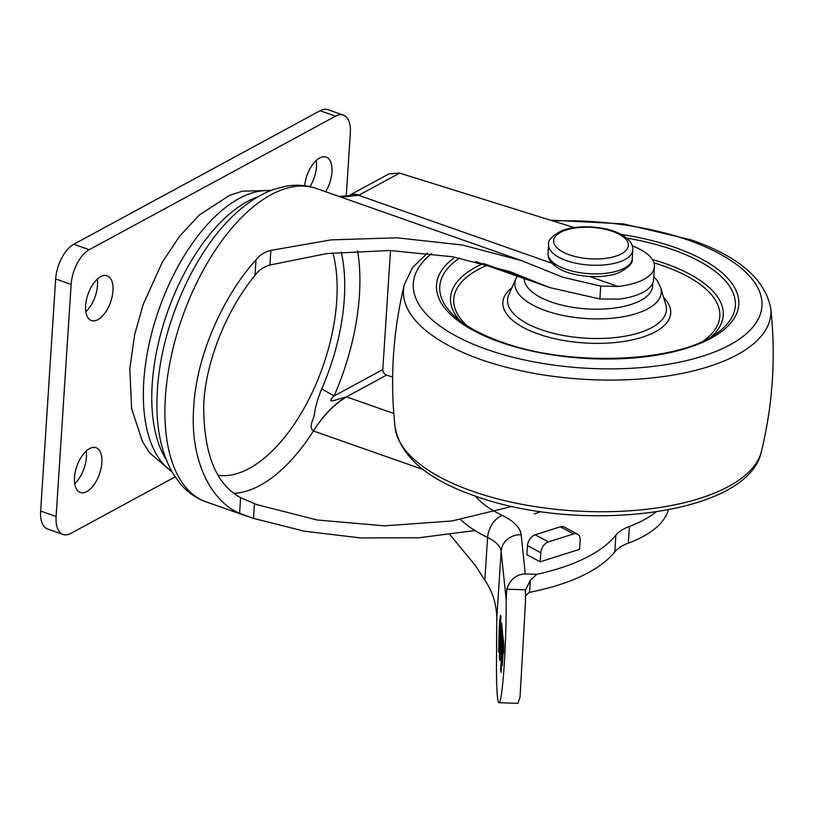 <?xml version="1.0" encoding="UTF-8"?>
<svg xmlns="http://www.w3.org/2000/svg" width="813" height="813" viewBox="0 0 813 813"><rect width="100%" height="100%" fill="white"/><g stroke="black" fill="none" stroke-linecap="round" stroke-linejoin="round"><path stroke-width="1.22" d="M74.705 483.674A23.729 11.961 109.4 0 0 86.391 457.241A23.729 11.961 109.4 0 0 86.168 451.073M74.491 477.516A23.729 11.961 109.4 0 0 80.304 492.485A23.729 11.961 109.4 0 0 101.859 462.678A23.729 11.961 109.4 0 0 96.046 447.709A23.729 11.961 109.4 0 0 74.491 477.516M97.286 279.154A23.729 11.961 -70.6 0 1 97.509 285.312A23.729 11.961 -70.6 0 1 85.822 311.755M112.977 290.749A23.729 11.961 -70.6 0 1 91.422 320.556A23.729 11.961 -70.6 0 1 85.609 305.586A23.729 11.961 -70.6 0 1 107.164 275.78A23.729 11.961 -70.6 0 1 112.977 290.749M309.977 186.644A23.729 11.961 109.4 0 0 316.491 166.604A23.729 11.961 109.4 0 0 316.267 160.446M325.657 191.746A23.729 11.961 109.4 0 0 331.958 172.041A23.729 11.961 109.4 0 0 326.135 157.072A23.729 11.961 109.4 0 0 304.682 185.71M357.608 250.892A164.033 82.682 -70.6 0 1 334.113 395.951L382.801 369.559C382.893 372.232 384.153 374.082 386.571 375.118L346.48 396.846C334.692 403.472 323.655 414.843 313.381 430.971C310.596 428.918 310.454 425.067 312.954 419.396C315.22 413.959 313.808 408.217 321.714 388.888L334.113 395.951C326.613 403.065 333.472 400.839 337.06 399.539L346.48 396.846L393.797 413.482M589.455 276.45L617.931 286.461A56.951 23.912 3.7 0 0 654.435 266.684L653.601 279.581A56.951 23.912 -176.3 0 1 618.815 299.164L599.882 298.971L600.716 286.074L562.799 277.243L521.611 260.627L462.312 244.998L396.866 237.803L331.145 239.865L270.861 250.374C264.581 251.949 259.621 255.099 255.993 259.845C226.756 291.786 196.797 351.013 193.718 407.049C189.52 463.501 213.138 502.454 239.601 513.298L240.607 497.688L256.999 504.66L316.999 519.964L384.468 525.838L451.977 520.97L512.048 506.428M654.435 266.684A56.951 23.912 3.7 0 0 632.27 245.872M617.931 286.461L600.716 286.074M258.382 196.583A149.968 75.589 109.4 0 0 152.214 384.143A149.968 75.589 109.4 0 0 166.045 459.284M175.1 476.885L70.873 533.389A28.475 14.349 -70.6 0 1 63.099 534.466A28.475 14.349 -70.6 0 1 56.117 516.499L71.127 284.408A28.475 14.349 -70.6 0 1 89.217 249.713L73.749 244.276A28.475 14.349 -70.6 0 0 55.66 278.971L40.65 511.062A28.475 14.349 -70.6 0 0 47.632 529.029L63.099 534.466M346.236 196.34L350.322 133.058A28.475 14.349 -70.6 0 0 343.34 115.09L327.873 109.653A28.475 14.349 -70.6 0 0 320.098 110.731L73.749 244.276M89.217 249.713L335.566 116.168A28.475 14.349 -70.6 0 1 343.34 115.09M474.914 530.523L418.929 537.759L360.728 537.962L304.387 531.204L253.524 518.409L239.601 513.298M574.202 227.589L399.63 173.108L359 195.13A18.984 14.329 -118.5 0 0 348.838 195.638A18.984 14.329 -118.5 0 0 348.777 195.669M483.227 263.442L534.385 281.42L509.761 271.552L452.821 256.776L389.752 250.495L326.785 253.565L269.906 265.028C263.564 266.847 258.595 270.323 254.977 275.465C230.16 305.221 206.4 355.901 203.768 403.238C203.23 452.567 215.506 484.05 240.607 497.688M254.977 275.465L255.993 259.845M269.906 265.028L270.861 250.374M253.524 518.409L254.469 503.755M534.385 281.42L549.781 287.589L599.882 298.971M534.232 513.907L540.696 511.641M359 195.13L358.645 195.323A18.984 14.187 -117.7 0 0 348.716 195.699L389.021 173.86L399.63 173.108M382.801 369.559L390.504 250.516M392.649 377.008L386.571 375.118M556.509 264.875L358.645 195.323L341.094 197.173M348.716 195.699L339.041 196.451M499.863 660.4L500.778 642.829L501.021 653.652L501.794 641.711L501.194 644.506L500.869 641.396L501.662 629.079L502.231 641.376L502.576 633.012L501.56 623.215L499.334 657.605L499.863 660.4M499.934 655.928L499.487 656.752M501.662 629.079L502.099 628.408M501.57 645.105L501.194 644.506M499.05 702.686L517.972 703.347L520.046 696.934L525.34 604.293L525.564 589.832L506.784 589.181L506.143 599.364A66.107 4.278 92 0 1 504.05 667.534A66.107 4.278 92 0 1 499.05 702.686A66.107 4.278 92 0 1 496.499 662.565L496.753 618.978L501.133 551.265A47.459 19.929 3.7 0 0 487.597 537.474A138.576 58.201 -176.3 0 1 460.585 519.527M500.899 616.163C500.351 614.801 499.792 618.917 499.223 628.49L498.613 651.508C499.182 652.798 499.741 648.622 500.31 638.967L500.666 615.207M499.152 651.528L498.613 651.508L498.847 652.422M501.123 672.432L502.038 654.861L502.271 665.684L503.044 653.743L502.454 656.538L502.129 653.428L502.922 641.122L503.481 653.408L503.836 645.044L502.81 635.248L500.584 669.638L501.123 672.432M501.184 667.961L500.737 668.784M502.922 641.122L503.349 640.441M502.83 657.138L502.454 656.538M525.564 589.832L530.33 580.34L529.558 592.321A9.492 3.984 3.7 0 0 529.08 592.423L525.249 596.193M529.558 592.321A193.118 81.097 3.7 0 0 614.791 551.875A56.951 23.912 -176.3 0 1 628.358 543.155A142.57 59.877 3.7 0 0 668.296 509.853M449.965 534.649L475.331 565.462L484.833 580.258C492.678 591.498 496.652 604.405 496.753 618.978M577.515 534.131A9.492 6.311 118.1 0 1 580.167 540.249L579.578 549.324L540.208 561.803L526.885 554.7L527.474 545.635A9.492 6.311 -61.9 0 1 535.147 534.781L560.279 526.814A9.492 6.311 -61.9 0 1 564.192 527.037L577.515 534.131A9.492 6.311 118.1 0 0 573.602 533.917L548.47 541.885A9.492 6.311 118.1 0 0 540.797 552.738L540.208 561.803M530.33 580.34L536.671 574.354L525.269 573.958C516.346 574.293 510.188 579.364 506.784 589.181M536.671 574.354A193.118 81.097 3.7 0 0 615.878 535.157A56.951 23.912 -176.3 0 1 629.435 526.428A142.57 59.877 3.7 0 0 656.02 511.946M525.147 592.098L525.157 591.549M499.416 630.177L500.808 617.595L500.127 637.087L498.704 650.075L499.416 630.177M500.971 617.067L501.001 617.606M499.294 650.664L498.704 650.075M502.017 627.595L501.499 627.575M503.267 639.628L502.759 639.607M313.381 430.971L313.422 430.981A94.918 47.845 -70.6 0 1 346.765 396.947M524.233 278.615A64.349 27.022 3.7 0 0 551.356 302.04A64.349 27.022 3.7 0 0 619.913 307.202A64.349 27.022 3.7 0 0 652.554 283.483M517.22 276.146L516.072 278.381A73.353 30.803 3.7 0 0 545.787 310.729A73.353 30.803 3.7 0 0 625.817 316.247A73.353 30.803 3.7 0 0 660.715 287.731L657.483 280.963L653.804 276.42M516.072 278.381L508.847 294.55A79.593 33.424 3.7 0 0 541.082 329.651A79.593 33.424 3.7 0 0 627.931 335.647A79.593 33.424 3.7 0 0 665.806 304.702L660.715 287.731M511.885 287.751A84.105 35.315 3.7 0 0 538.297 334.001A84.105 35.315 3.7 0 0 639.882 337.944A84.105 35.315 3.7 0 0 663.672 297.568M703.499 340.86A133.291 55.975 3.7 0 0 663.682 266.034A133.291 55.975 3.7 0 0 653.967 262.873M486.733 265.424A133.291 55.975 3.7 0 0 466.804 325.556M710.958 336.948A136.645 57.388 3.7 0 0 665.695 263.727A136.645 57.388 3.7 0 0 652.382 259.51M459.609 258.036A148.108 62.195 3.7 0 0 454.68 316.318C465.422 326.125 481.052 334.682 501.58 341.988C569.456 367.405 678.896 362.395 716.72 333.269A148.108 62.195 3.7 0 0 672.981 249.764A148.108 62.195 3.7 0 0 626.691 238.077M482.434 263.92A136.645 57.388 3.7 0 0 459.924 320.708M454.995 257.162A151.462 63.607 3.7 0 0 500.28 342.171A151.462 63.607 3.7 0 0 711.05 338.198A151.462 63.607 3.7 0 0 674.993 247.457A151.462 63.607 3.7 0 0 621.366 234.5M431.713 253.595A174.693 73.363 3.7 0 0 486.885 349.438A174.693 73.363 3.7 0 0 729.972 344.844A174.693 73.363 3.7 0 0 688.398 240.191A174.693 73.363 3.7 0 0 552.921 220.953M427.445 253.087L412.547 267.579L404.356 284.509A184.063 77.296 3.7 0 0 481.011 359.6A184.063 77.296 3.7 0 0 675.4 374.671A184.063 77.296 3.7 0 0 770.714 308.198C765.033 279.083 738.448 256.298 690.989 239.835L623.551 223.9L550.269 220.12M404.356 284.509C392.933 331.653 389.844 379.336 395.108 427.567A184.063 77.296 3.7 0 0 472.495 491.255A184.063 77.296 3.7 0 0 761.466 451.256C772.889 404.112 775.978 356.419 770.714 308.198M321.714 388.888A146.431 73.81 109.4 0 0 344.295 298.899A146.431 73.81 109.4 0 0 341.247 252.03M234.246 493.328A151.868 76.544 109.4 0 0 313.422 430.981M218.351 475.28A137.631 69.369 109.4 0 0 336.734 300.78A137.631 69.369 109.4 0 0 332.903 252.853M270.282 190.75A149.968 75.589 109.4 0 0 143.789 381.185A149.968 75.589 109.4 0 0 171.665 471.286M521.611 260.627L316.308 188.464A166.106 83.719 109.4 0 0 182.244 317.405A166.106 83.719 109.4 0 0 206.146 501.875L246.624 516.103M423.207 469.568L313.381 430.961M56.117 516.499L40.65 511.062M71.127 284.408L55.66 278.971M335.566 116.168L320.098 110.731M617.91 233.616A37.439 15.721 3.7 0 0 565.065 230.374A37.439 15.721 3.7 0 0 564.059 252.589A37.439 15.721 3.7 0 0 616.894 255.821A37.439 15.721 3.7 0 0 617.91 233.616M560.36 258.087A42.185 17.713 -176.3 0 1 548.612 244.672L548.053 253.27A42.185 17.713 3.7 0 0 559.811 266.684A42.185 17.713 3.7 0 0 605.36 273.351A42.185 17.713 3.7 0 0 632.24 258.717L632.799 250.119A42.185 17.713 -176.3 0 1 605.909 264.753A42.185 17.713 -176.3 0 1 560.36 258.087M506.143 599.364L501.133 551.265A18.984 17.205 -6 0 1 521.174 534.71L525.269 573.958M484.833 580.258L487.597 537.474A18.984 11.961 115.7 0 1 502.231 515.401A66.442 27.906 -176.3 0 1 521.174 534.71M475.361 496.113A119.592 50.223 3.7 0 0 502.231 515.401M615.878 535.157L614.791 551.875M629.435 526.428L628.358 543.155M540.797 552.738L527.474 545.635M535.147 534.781L548.47 541.885M573.602 533.917L560.279 526.814M761.466 451.256C748.864 515.422 580.472 534.466 474.843 495.93C427.374 479.467 400.799 456.682 395.108 427.567M172.122 472.099L149.816 453.044L142.438 441.52L131.594 408.522L129.806 368.655L134.694 334.489L143.22 304.377L162.356 262.091L179.622 236.217L199.388 214.957L229.439 195.425L242.325 191.177L271.146 190.405M316.308 188.464C306.41 185.069 296.176 184.338 285.597 186.268L273.757 189.429C263.27 193.209 253.107 199.053 243.29 206.969C196.848 243.229 159.531 326.226 157.153 395.016C155.679 426.957 161.147 453.451 173.555 474.497L180.842 484.406C187.884 492.505 196.319 498.328 206.146 501.875M475.646 261.532L549.781 287.589M632.799 250.119C632.839 246.939 632.86 240.577 619.719 233.646C604.486 225.902 577.108 224.469 561.874 230.689C551.966 235.922 547.545 240.587 548.612 244.672M632.24 258.717C633.307 262.802 628.876 267.467 618.978 272.701C603.744 278.92 576.366 277.487 561.133 269.743C547.982 262.823 548.013 256.451 548.053 253.27"/></g></svg>
